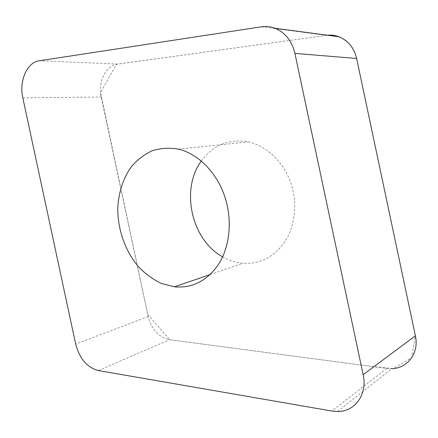 <?xml version="1.0" encoding="UTF-8"?>
<svg xmlns="http://www.w3.org/2000/svg" width="438" height="438" viewBox="0 0 438 438"><rect width="100%" height="100%" fill="white"/><g stroke="black" fill="none" stroke-linecap="round" stroke-linejoin="round"><path stroke-width="0.33" stroke-dasharray="2.19 1.64" d="M337.495 411.512L391.89 368.665L386.781 368.435L169.544 339.702C158.791 337.298 151.674 329.59 148.192 316.575L101.194 97.017C97.701 82.213 105.854 65.355 117.658 64.079L327.531 35.226L116.552 64.276L100.537 92.484L147.705 314.314L169.599 339.713L371.402 366.398L393.149 368.577L411.715 357.698L415.388 335.809M201.327 161.009C213.186 144.983 228.855 138.611 248.335 141.89C266.397 145.816 283.227 161.567 290.608 182.4C297.95 203.237 295.097 227.295 283.797 243.282C272.956 257.632 259.323 264.295 242.909 263.271C235.83 262.658 229.069 260.517 222.63 256.843M349.382 43.948L352.579 48.24M355.021 53.135L356.625 58.478M117.658 64.079L39.234 60.783M261.448 26.795L326.441 35.352M98.347 370.543L169.544 339.702M386.781 368.435L331.867 411.047M22.809 97.816L101.194 97.017M148.192 316.575L75.67 344.054M210.07 274.571L242.909 263.271M178.425 149.128L248.335 141.89"/><path stroke-width="0.66" d="M218.036 265.067C206.555 281.141 192.047 288.39 174.521 286.808L161.507 283.501C153.103 279.515 145.421 273.936 138.474 266.758C125.399 251.33 117.827 230.092 117.745 208.997C118.38 193.273 122.963 178.644 131.071 167.053C137.067 159.952 144.075 154.532 152.085 150.776C160.522 148.143 169.298 147.595 178.425 149.128C197.828 153.722 216.235 171.866 224.508 195.775C232.753 219.684 229.988 247.131 218.036 265.067M261.448 26.795L39.234 60.783C26.997 62.273 18.911 81.222 22.809 97.816L75.67 344.054C79.524 358.656 87.085 367.487 98.347 370.543L331.867 411.047L337.495 411.512C354.917 411.851 367.69 394.288 363.146 374.693L294.911 53.398C291.911 40.969 285.313 32.604 275.119 28.289C270.662 26.592 266.107 26.094 261.448 26.795M349.382 43.948C342.921 37.361 335.639 34.449 327.536 35.226C331.429 34.865 335.212 35.363 338.892 36.726C348.117 40.51 354.03 47.758 356.625 58.478L415.388 335.809C419.314 352.7 407.685 368.391 391.89 368.665M222.63 256.843C191.433 239.947 180.226 189.528 201.327 161.009M352.579 48.24L355.021 53.135M294.911 53.398L356.625 58.478L415.388 335.809L363.146 374.693M275.119 28.289L338.892 36.726M174.521 286.808L210.07 274.571"/></g></svg>
